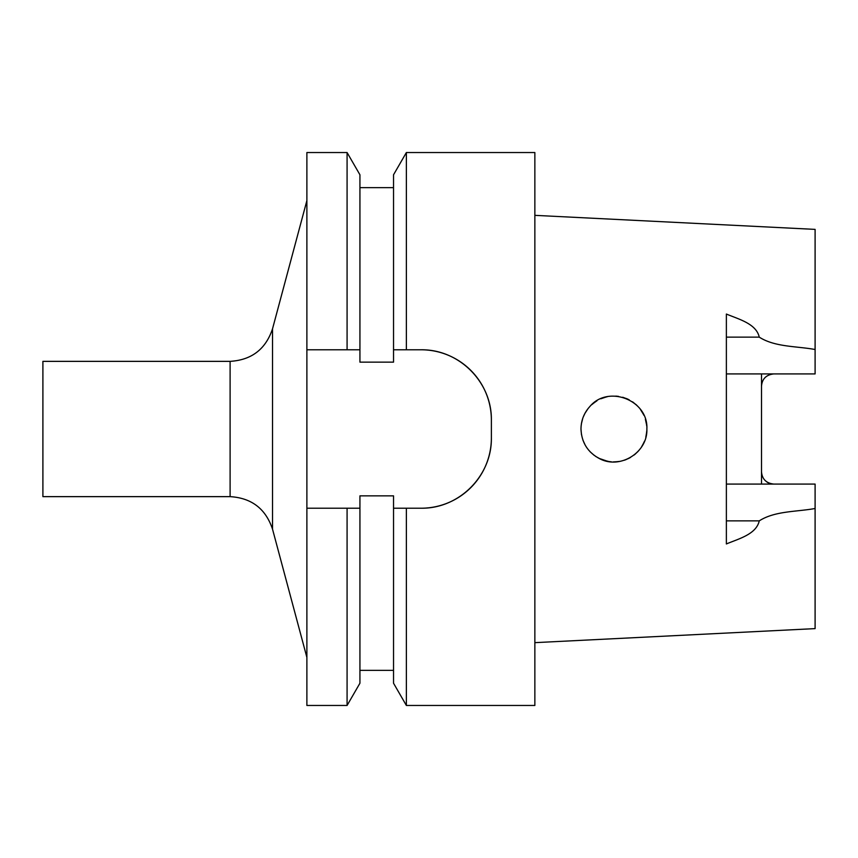 <?xml version="1.0" encoding="UTF-8"?>
<svg xmlns="http://www.w3.org/2000/svg" width="858" height="858" viewBox="0 0 858 858"><rect width="100%" height="100%" fill="white"/><g stroke="black" fill="none" stroke-linecap="round" stroke-linejoin="round"><path stroke-width="1.29" d="M591.559 404.815L595.945 401.394M600.815 398.777L606.134 396.997M611.668 396.139L617.192 396.224M622.683 397.243L627.713 399.088M632.55 401.834L636.733 405.233M640.39 409.384L643.318 414.135M645.388 419.251L646.589 424.774M646.846 430.276L646.171 435.757M644.583 441.055L642.213 445.881M638.953 450.429L635.113 454.225M630.512 457.464L625.482 459.845M620.141 461.347L614.553 461.936M609.137 461.593L602.563 459.92M600.461 459.062L595.613 456.381M599.356 458.547C619.937 469.841 647.897 452.456 646.868 429C648.455 400.15 608.107 384.491 589.832 406.542C584.051 412.88 581.102 420.366 580.984 429C581.531 442.374 587.655 452.22 599.356 458.547M587.987 408.698L584.856 413.502M582.743 418.372L581.413 423.713M580.984 429.257L581.477 434.663M582.925 440.143L585.231 445.195M590.09 451.748L594.197 455.373M598.981 458.354L607.85 461.379M613.17 461.936L618.8 461.583M624.399 460.231L629.193 458.193M634.105 455.04L637.955 451.533M641.366 447.233L644.068 442.299M645.806 437.269L646.771 431.574M646.728 426.029L646.428 423.637M643.843 415.208L642.867 413.277M637.751 406.263L635.928 404.483M629.182 399.807L626.49 398.552M618.586 396.396L615.915 396.117M607.25 396.739L605.201 397.233M597.007 400.74L592.706 403.796M581.123 425.965L581.445 423.487M583.279 416.924L585.059 413.116M581.091 426.405L581.51 423.123M583.955 415.326L585.22 412.827M611.411 461.84L608.558 461.497M773.809 484.084A12.302 12.302 0 0 1 766.505 481.681A12.302 12.302 0 0 0 773.809 484.084C766.215 483.236 762.119 479.139 761.507 471.782L761.507 386.218C762.097 378.871 766.205 374.774 773.809 373.916M534.856 642.653L815.1 628.614L815.1 484.084L726.372 484.084M726.372 373.916L815.1 373.916L815.1 229.386L534.856 215.347M761.507 373.916L761.507 386.218M761.507 471.782L761.507 484.084M815.1 508.494C796.653 511.915 774.903 510.81 759.255 520.87C756.273 534.352 738.652 538.792 726.372 543.951L726.372 314.049C738.652 319.208 756.273 323.648 759.255 337.13C774.903 347.19 796.653 346.085 815.1 349.506M421.096 508.215A70.281 70.281 0 0 0 491.377 437.934C491.945 475.89 459.084 508.783 421.096 508.215L393.532 508.215L406.37 508.215L406.37 705.458L534.856 705.458L534.856 152.542L406.37 152.542L406.37 349.785L393.532 349.785L421.096 349.785C459.116 349.227 491.966 382.142 491.377 420.066A70.281 70.281 0 0 0 421.096 349.785M491.377 437.934L491.377 420.066M406.37 152.542L393.532 174.785L393.532 362.14L359.931 362.14L359.931 349.785L306.885 349.785L306.885 152.542L347.082 152.542L347.082 349.785L359.931 349.785L359.931 174.785L347.082 152.542M347.082 705.458L306.885 705.458L306.885 508.215L347.082 508.215L347.082 705.458L359.931 683.215L359.931 508.215L347.082 508.215L359.931 508.215L359.931 495.86L393.532 495.86L393.532 683.215L406.37 705.458M306.885 508.215L306.885 349.785L347.082 349.785M272.533 328.796L272.533 529.204C265.723 508.794 251.576 497.94 230.105 496.643L42.9 496.643L42.9 361.357L230.105 361.357C251.576 360.06 265.723 349.206 272.533 328.796L306.885 200.59M726.372 337.13L759.255 337.13M726.372 520.87L759.255 520.87M230.105 496.643L230.105 361.357M359.931 187.634L393.532 187.634M359.931 670.366L393.532 670.366M272.533 529.204L306.885 657.41"/></g></svg>
